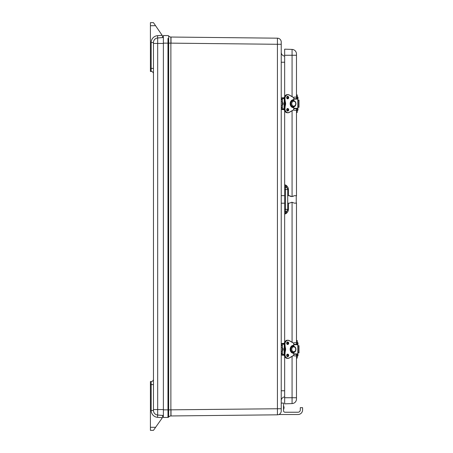 <?xml version="1.0" encoding="UTF-8"?>
<svg xmlns="http://www.w3.org/2000/svg" width="453" height="453" viewBox="0 0 453 453"><rect width="100%" height="100%" fill="white"/><g stroke="black" fill="none" stroke-linecap="round" stroke-linejoin="round"><path stroke-width="0.68" d="M281.228 410.973A3.845 3.845 0 0 1 277.429 414.818A3.845 3.845 0 0 0 281.228 410.973L281.228 408.714L168.68 409.857L168.68 43.143L167.972 43.143L167.972 417.411L163.38 417.49L163.38 35.51L167.972 35.589A0.917 0.917 0 0 1 168.68 35.946A2.809 2.809 0 0 0 170.877 37.038L171.008 43.143L277.429 44.286L277.429 414.818L170.877 415.962A2.809 2.809 0 0 0 168.68 417.054A0.917 0.917 0 0 1 167.972 417.411A0.917 0.917 0 0 0 168.68 417.054A0.917 0.917 0 0 1 167.972 417.411A0.917 0.917 0 0 0 168.68 417.054A2.809 2.809 0 0 1 170.877 415.962L170.877 37.038A2.809 2.809 0 0 1 168.68 35.946A0.917 0.917 0 0 0 167.972 35.589A0.917 0.917 0 0 1 168.68 35.946L168.68 43.143L171.008 43.143L171.008 37.038L277.429 38.182A3.845 3.845 0 0 1 281.228 42.027L281.228 44.286L277.429 44.286L277.429 38.182A3.845 3.845 0 0 1 281.228 42.027A3.845 3.845 0 0 0 277.429 38.182L171.008 37.038M171.008 409.857L171.008 415.962L171.008 409.857M284.66 396.885A3.817 3.817 0 0 0 281.228 400.684A3.817 3.817 0 0 1 284.66 396.885M281.228 52.316A3.817 3.817 0 0 0 284.66 56.115M281.228 62.231L284.66 62.231M284.66 390.769L281.228 390.769M281.228 408.714L281.228 44.286M153.465 379.246A2.288 2.288 0 0 1 151.177 381.534A2.288 2.288 0 0 0 153.465 379.246A2.288 2.288 0 0 1 151.177 381.534A2.288 2.288 0 0 0 153.465 379.246A2.288 2.288 0 0 1 151.177 381.534L150.413 381.534L150.413 430.35L153.465 430.35L162.061 418.176A3.052 3.052 0 0 0 162.333 417.7L162.616 416.432A3.052 3.052 0 0 1 162.333 417.7L157.508 417.326L157.684 415.044L163.38 415.486M157.684 415.044L157.684 37.956A4.575 4.575 0 0 0 153.465 42.52L153.465 410.48A4.575 4.575 0 0 0 157.684 415.044A4.575 4.575 0 0 1 153.465 410.48L151.177 410.48A6.863 6.863 0 0 0 157.508 417.326M162.616 415.429L162.616 416.415M151.177 71.466A2.288 2.288 0 0 1 153.465 73.754A2.288 2.288 0 0 0 151.177 71.466A2.288 2.288 0 0 1 153.465 73.754A2.288 2.288 0 0 0 151.177 71.466A2.288 2.288 0 0 1 153.465 73.754A2.288 2.288 0 0 0 151.177 71.466L150.413 71.466L150.413 25.702L155.555 25.702L162.083 35.221A3.052 3.052 0 0 1 162.616 36.942L162.146 35.311L157.508 35.674A6.863 6.863 0 0 0 151.177 42.52L151.177 71.466M162.616 37.571L162.61 36.721M157.508 35.674L157.684 37.956L163.38 37.514M162.083 35.221L153.465 22.65L150.413 22.65L150.413 25.702M281.228 403.079L283.516 403.079L283.516 410.707A1.523 1.523 0 0 0 285.045 412.236L298.012 412.236A2.288 2.288 0 0 0 300.299 409.948L300.299 407.66L302.587 407.66L302.587 409.948A4.575 4.575 0 0 1 298.012 414.523L278.861 414.523M284.66 187.219L284.66 211.625L285.503 211.596A2.288 2.288 0 0 0 287.712 209.309A2.288 2.288 0 0 1 285.503 211.596L285.503 213.884L287.712 209.609L287.712 189.535A2.288 2.288 0 0 0 285.503 187.248L284.66 187.219L284.66 184.932L285.503 184.96L287.712 189.235L288.448 189.235C288.199 187.349 287.219 185.923 285.503 184.96L285.503 187.248A2.288 2.288 0 0 1 287.712 189.535L287.712 189.235L287.712 189.535L285.503 189.535L285.503 209.309L288.448 209.609L288.448 203.176M284.66 211.625L284.66 213.912L285.503 213.884C287.219 212.921 288.199 211.494 288.448 209.609M284.66 397.74L292.066 397.74L292.066 403.583L284.66 403.844L284.66 356.409M284.66 342.202L284.66 213.912M284.66 184.932L284.66 110.798M284.66 96.591L284.66 49.156L292.066 49.417L292.066 96.602M292.066 403.583A4.575 4.575 0 0 0 296.483 399.014L296.483 355.882L294.099 355.882M294.099 342.728L296.483 342.728L296.483 202.938M296.483 195.906L296.483 110.272L294.099 110.272M294.099 97.118L296.483 97.118L296.483 53.986A4.575 4.575 0 0 0 292.066 49.417M297.247 344.348L297.247 343.097L296.483 343.097L296.483 344.348M296.483 343.097L296.483 340.531L297.247 340.531L297.247 343.097M296.483 354.263L296.483 358.08L297.247 358.08L297.247 354.263M298.012 355.407L298.012 354.642M298.012 343.969L298.012 343.204M297.247 98.737L297.247 97.486L296.483 97.486L296.483 98.737M296.483 97.486L296.483 94.92L297.247 94.92L297.247 97.486M296.483 108.652L296.483 112.469L297.247 112.469L297.247 108.652M298.012 109.796L298.012 109.031M298.012 98.358L298.012 97.593M292.729 352.355A3.052 2.469 -90 0 1 292.106 352.27L292.814 352.27A3.052 2.469 90 0 0 293.453 352.355A3.052 2.469 90 0 0 293.98 352.27L293.974 352.27M293.974 346.341L293.98 346.341A3.052 2.469 90 0 0 293.453 346.256A3.052 2.469 90 0 0 292.814 346.341L292.106 346.341A3.052 2.469 -90 0 1 292.729 346.256M293.799 344.716L297.768 344.716L297.768 353.895L293.799 353.895M293.799 354.263L297.553 354.263L297.768 353.895M297.768 344.716L297.553 344.348L293.799 344.348M298.844 345.684L297.768 345.684M297.768 352.927L298.991 352.927L298.991 345.684M284.677 347.672L285.209 347.694A4.575 3.703 -90 0 1 285.209 350.916A14.473 11.71 90 0 0 284.829 354.574A3.817 3.086 90 0 0 287.915 358.391A3.817 3.086 90 0 0 289.218 358.034L289.246 357.921A3.692 2.984 -90 0 1 284.999 354.574A14.349 11.608 -90 0 1 285.373 350.956L284.682 350.916A4.575 3.703 90 0 0 284.682 347.694A14.473 11.71 -90 0 1 284.297 344.037L284.297 344.037A3.817 3.086 -90 0 1 287.383 340.226C285.492 340.452 284.456 341.726 284.274 344.037L284.829 344.037A14.473 11.71 90 0 0 285.209 347.694L285.373 347.661A14.349 11.608 -90 0 1 284.999 344.037A3.692 2.984 -90 0 1 289.246 340.69L293.748 343.283L293.748 346.285M284.677 350.939L284.682 350.916A14.473 11.71 -90 0 0 284.297 354.574L284.999 354.574M282.372 344.155L284.274 344.155M284.303 355.095L282.451 355.095A1.099 1.099 0 0 1 281.353 353.997L281.353 353.544L282.372 353.544L282.372 354.574L284.274 354.574C284.456 356.89 285.492 358.159 287.383 358.391A3.817 3.086 -90 0 1 284.297 354.574L284.654 350.922L284.274 344.037L282.372 344.037L282.372 345.067L281.353 345.067L281.353 344.614A1.099 1.099 0 0 1 282.451 343.516L284.303 343.516M284.274 354.456L282.372 354.456M284.45 342.785L284.32 343.391L282.451 343.397A1.223 1.223 0 0 0 281.228 344.614L281.353 344.614M281.353 353.997L281.228 353.997A1.223 1.223 0 0 0 282.451 355.22L284.32 355.22L284.45 355.832M282.372 353.544L282.372 353.142L281.353 353.142L281.228 345.067M281.228 345.577L282.372 345.469L282.372 353.142M282.372 345.469L282.372 345.067M283.136 348.685L282.372 347.779L283.136 348.685L283.136 349.931L282.372 350.832M292.729 106.744A3.052 2.469 -90 0 1 292.106 106.659L292.814 106.659A3.052 2.469 90 0 0 293.453 106.744A3.052 2.469 90 0 0 293.98 106.659L293.974 106.659M293.974 100.73L293.98 100.73A3.052 2.469 90 0 0 293.453 100.645A3.052 2.469 90 0 0 292.814 100.73L292.106 100.73A3.052 2.469 -90 0 1 292.729 100.645M293.799 99.105L297.768 99.105L297.768 108.284L293.799 108.284M293.799 108.652L297.553 108.652L297.768 108.284M297.768 99.105L297.553 98.737L293.799 98.737M298.844 100.073L297.768 100.073M297.768 107.316L298.991 107.316L298.991 100.073M284.677 102.061L285.209 102.084A4.575 3.703 -90 0 1 285.209 105.306A14.473 11.71 90 0 0 284.829 108.963A3.817 3.086 90 0 0 287.915 112.774A3.817 3.086 90 0 0 289.218 112.418L289.246 112.31A3.692 2.984 -90 0 1 284.999 108.963A14.349 11.608 -90 0 1 285.373 105.339L284.682 105.306A4.575 3.703 90 0 0 284.682 102.084A14.473 11.71 -90 0 1 284.297 98.426L284.297 98.426A3.817 3.086 -90 0 1 287.383 94.609C285.492 94.841 284.456 96.11 284.274 98.426L284.829 98.426A14.473 11.71 90 0 0 285.209 102.084L285.373 102.044A14.349 11.608 -90 0 1 284.999 98.426A3.692 2.984 -90 0 1 289.246 95.079L293.748 97.672L293.748 100.674M284.677 105.328L284.682 105.306A14.473 11.71 -90 0 0 284.297 108.963L284.999 108.963M282.372 98.544L284.274 98.544M284.303 109.484L282.451 109.484A1.099 1.099 0 0 1 281.353 108.386L281.353 107.933L282.372 107.933L282.372 108.963L284.274 108.963C284.456 111.274 285.492 112.548 287.383 112.774A3.817 3.086 -90 0 1 284.297 108.963L284.654 105.311L284.274 98.426L282.372 98.426L282.372 99.456L281.353 99.456L281.353 99.003A1.099 1.099 0 0 1 282.451 97.905L284.303 97.905M284.274 108.845L282.372 108.845M284.45 97.169L284.32 97.78L282.451 97.78A1.223 1.223 0 0 0 281.228 99.003L281.353 99.003M281.353 108.386L281.228 108.386A1.223 1.223 0 0 0 282.451 109.603L284.32 109.603L284.45 110.215M282.372 107.933L282.372 107.531L281.353 107.531L281.228 99.456M281.228 99.966L282.372 99.858L282.372 107.531M282.372 99.858L282.372 99.456M283.136 103.069L282.372 102.168L283.136 103.069L283.136 104.315L282.372 105.221M296.245 203.142L296.245 195.696L296.245 203.142L294.388 203.154L291.913 202.225L289.427 203.171L287.712 203.176M284.66 203.193L281.228 203.204M296.245 195.696L294.388 195.69L291.913 196.619L289.427 195.673C290.067 196.5 291.466 196.659 293.629 196.138M284.031 407.847L284.031 407.309M283.516 409.472L284.031 408.057L283.618 409.472L283.618 405.843L284.031 407.258L283.516 405.843M163.38 409.857L168.68 409.857L168.68 417.054M167.972 38.386L167.972 43.143L163.38 43.143M153.465 384.586L151.177 384.586L151.177 410.48M151.177 381.534L151.177 384.586L150.413 384.586M155.617 427.298L150.413 427.298M153.465 68.414L150.413 68.414M157.684 37.956A4.575 4.575 0 0 0 153.465 42.52L151.177 42.52M163.38 409.563L153.465 409.563M163.38 43.437L153.465 43.437M288.448 195.668L288.448 189.235M285.503 187.248L285.503 189.535L284.66 189.507M284.66 209.337L285.503 209.309L285.503 211.596M292.066 110.787L292.066 196.613M292.066 202.231L292.066 342.213M292.066 356.398L292.066 397.74L296.483 397.74M284.66 55.26L296.483 55.26M296.483 355.514L297.247 355.514M296.483 109.903L297.247 109.903M292.111 352.27A3.052 2.469 -90 0 1 290.226 349.308A3.052 2.469 -90 0 1 292.111 346.341M292.423 352.966A3.664 2.961 90 0 0 292.729 352.932M293.799 352.491A3.664 2.961 90 0 0 294.116 352.236M294.116 346.375A3.664 2.961 90 0 0 293.799 346.12M292.729 345.679A3.664 2.961 90 0 0 292.423 345.645M292.808 346.341A3.052 2.469 90 0 0 290.922 349.308A3.052 2.469 90 0 0 292.808 352.27M293.748 351.749A2.441 1.976 -90 0 1 291.789 349.597A2.441 1.976 -90 0 1 293.284 346.936A2.441 1.976 -90 0 1 295.713 349.014A2.441 1.976 -90 0 1 293.748 351.749M284.291 353.895L284.41 354.263M284.042 353.895L284.291 344.716M298.68 345.684L298.68 352.927M287.604 344.348L286.704 343.204A1.144 0.923 -90 0 1 288.533 343.204A1.144 0.923 -90 0 1 286.681 343.204L287.604 342.06M286.653 343.204A1.268 1.025 90 0 0 288.187 344.303A1.268 1.025 90 0 0 288.187 342.106A1.268 1.025 90 0 0 286.653 343.204M285.373 350.956A4.7 3.8 90 0 0 285.373 347.661M293.748 352.326L293.748 355.328L289.246 357.921M293.453 352.995L293.453 352.355C296.03 352.808 297.417 347.043 293.453 346.256L293.25 345.373A3.935 3.182 90 0 0 290.169 349.308A3.935 3.182 90 0 0 293.25 353.238L293.453 352.995L293.182 353.119A3.817 3.086 -90 0 1 290.197 349.308A3.817 3.086 -90 0 1 293.182 345.492L293.284 346.256M286.653 355.407A1.268 1.025 90 0 0 288.187 356.505A1.268 1.025 90 0 0 288.187 354.314A1.268 1.025 90 0 0 286.653 355.407M287.344 344.297A1.144 0.923 90 0 0 287.344 342.111M287.604 356.551L286.704 355.407A1.144 0.923 -90 0 1 288.533 355.407A1.144 0.923 -90 0 1 286.681 355.407L287.604 354.263M287.344 356.505A1.144 0.923 90 0 0 287.344 354.314M292.751 346.341L292.74 345.554M292.74 353.057L292.751 352.27M293.776 346.29L293.759 343.215M293.776 343.283L289.252 340.599M289.246 340.69L289.218 340.582A3.817 3.086 90 0 0 287.915 340.226A3.817 3.086 90 0 0 284.829 344.037L284.999 344.037M289.252 358.012L293.737 355.435L293.776 352.321M293.453 345.616L292.751 345.616M293.25 345.373L293.182 345.492C288.51 346.381 290.033 353.227 293.182 353.119L293.25 353.238M293.284 352.355L293.284 352.995L292.751 352.995M281.228 347.275L282.372 347.168M281.228 351.335L282.372 351.443M281.228 353.034L281.228 353.544M292.111 106.659A3.052 2.469 -90 0 1 290.226 103.692A3.052 2.469 -90 0 1 292.111 100.73M292.423 107.355A3.664 2.961 90 0 0 292.729 107.321M293.799 106.88A3.664 2.961 90 0 0 294.116 106.625M294.116 100.764A3.664 2.961 90 0 0 293.799 100.509M292.729 100.068A3.664 2.961 90 0 0 292.423 100.034M292.808 100.73A3.052 2.469 90 0 0 290.922 103.692A3.052 2.469 90 0 0 292.808 106.659M293.748 106.132A2.441 1.976 -90 0 1 291.789 103.986A2.441 1.976 -90 0 1 293.284 101.325A2.441 1.976 -90 0 1 295.713 103.403A2.441 1.976 -90 0 1 293.748 106.132M284.291 108.284L284.41 108.652M284.042 108.284L284.291 99.105M298.68 100.073L298.68 107.316M287.604 98.737L286.704 97.593A1.144 0.923 -90 0 1 288.533 97.593A1.144 0.923 -90 0 1 286.681 97.593L287.604 96.449M286.653 97.593A1.268 1.025 90 0 0 288.187 98.686A1.268 1.025 90 0 0 288.187 96.495A1.268 1.025 90 0 0 286.653 97.593M285.373 105.339A4.7 3.8 90 0 0 285.373 102.044M293.748 106.715L293.748 109.717L289.246 112.31M293.453 107.384L293.453 106.744C296.03 107.197 297.417 101.432 293.453 100.645L293.25 99.762A3.935 3.182 90 0 0 290.169 103.692A3.935 3.182 90 0 0 293.25 107.627L293.453 107.384L293.182 107.508A3.817 3.086 -90 0 1 290.197 103.692A3.817 3.086 -90 0 1 293.182 99.881L293.284 100.645M286.653 109.796A1.268 1.025 90 0 0 288.187 110.894A1.268 1.025 90 0 0 288.187 108.697A1.268 1.025 90 0 0 286.653 109.796M287.344 98.686A1.144 0.923 90 0 0 287.344 96.495M287.604 110.94L286.704 109.796A1.144 0.923 -90 0 1 288.533 109.796A1.144 0.923 -90 0 1 286.681 109.796L287.604 108.652M287.344 110.889A1.144 0.923 90 0 0 287.344 108.703M292.751 100.73L292.74 99.943M292.74 107.446L292.751 106.659M293.776 100.679L293.759 97.605M293.776 97.672L289.252 94.988M289.246 95.079L289.218 94.966A3.817 3.086 90 0 0 287.915 94.609A3.817 3.086 90 0 0 284.829 98.426L284.999 98.426M289.252 112.401L293.737 109.824L293.776 106.71M293.453 100.005L292.751 100.005M293.25 99.762L293.182 99.881C288.51 100.77 290.033 107.616 293.182 107.508L293.25 107.627M293.284 106.744L293.284 107.384L292.751 107.384M281.228 101.665L282.372 101.557M281.228 105.725L282.372 105.832M281.228 107.423L281.228 107.933M287.712 189.235L287.712 189.535M297.768 353.787L298.012 354.405M297.247 356.551L298.012 355.65M297.247 342.06L298.012 342.961M297.768 344.829L298.012 344.206M297.768 108.171L298.012 108.794M297.247 110.94L298.012 110.039M297.247 96.449L298.012 97.35M297.768 99.213L298.012 98.595M284.042 344.716L284.41 344.348M287.077 344.348C288.159 343.708 288.159 342.949 287.077 342.06M287.077 356.551C288.159 355.916 288.159 355.152 287.077 354.263M292.729 346.341L292.655 345.492M292.729 352.27L292.655 353.119M293.799 346.29L293.737 343.176L289.235 340.582L287.383 340.226M293.799 352.321L293.737 355.435L289.235 358.029L287.383 358.391M286.947 343.986L286.947 343.516M286.947 355.095L286.947 354.625M284.042 99.105L284.41 98.737M287.077 98.737C288.159 98.097 288.159 97.338 287.077 96.449M287.077 110.94C288.159 110.306 288.159 109.541 287.077 108.652M292.729 100.73L292.655 99.881M292.729 106.659L292.655 107.508M293.799 100.679L293.737 97.565L289.235 94.971L287.383 94.609M293.799 106.71L293.737 109.824L289.235 112.418L287.383 112.774M286.947 98.375L286.947 97.905M286.947 109.484L286.947 109.014M289.427 195.673L287.712 195.662M284.66 195.651L281.228 195.639M283.618 405.843L284.031 407.258M283.618 409.472L284.031 408.057"/></g></svg>
